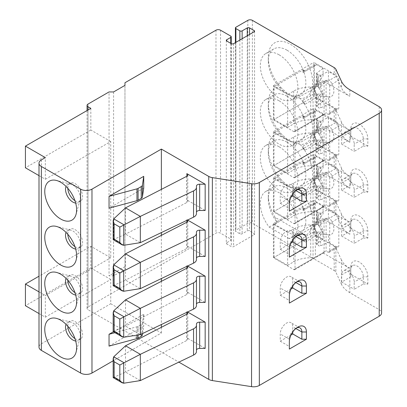 <?xml version="1.0" encoding="UTF-8"?>
<svg xmlns="http://www.w3.org/2000/svg" width="407" height="407" viewBox="0 0 407 407"><rect width="100%" height="100%" fill="white"/><g stroke="black" fill="none" stroke-linecap="round" stroke-linejoin="round"><path stroke-width="0.31" stroke-dasharray="2.04 1.53" d="M323.066 185.612L323.066 193.177L316.651 189.474A3.215 1.857 -120 0 1 314.372 185.531L314.372 157.947A3.215 1.857 -120 0 1 315.038 156.471A3.215 1.857 -120 0 1 316.651 156.634L323.066 160.338L323.066 167.898L316.956 176.521L316.692 177.004L317.089 178.785A4.655 2.686 60 0 0 314.494 181.003A4.655 2.686 60 0 0 317.089 186.213L323.066 185.612A11.493 6.634 60 0 1 318.289 170.274A11.493 6.634 60 0 1 323.066 167.898M323.066 139.637L323.066 147.202L316.651 143.498A3.215 1.857 -120 0 1 314.372 139.555L314.372 111.971A3.215 1.857 -120 0 1 315.038 110.495A3.215 1.857 -120 0 1 316.651 110.658L323.066 114.362L323.066 121.922L316.956 130.545L316.692 131.034L317.089 132.809A4.655 2.686 60 0 0 314.494 135.027A4.655 2.686 60 0 0 317.089 140.237L323.066 139.637A11.493 6.634 60 0 1 318.289 124.298A11.493 6.634 60 0 1 323.066 121.922M323.066 93.666L323.066 101.226L316.651 97.522A3.215 1.857 -120 0 1 314.372 93.579L314.372 65.995A3.215 1.857 -120 0 1 315.038 64.525A3.215 1.857 -120 0 1 316.651 64.682L323.066 68.386L323.066 75.951L316.956 84.57L316.692 85.058L317.089 86.839A4.655 2.686 60 0 0 314.494 89.052A4.655 2.686 60 0 0 317.089 94.261L323.066 93.666A11.493 6.634 60 0 1 318.289 78.322A11.493 6.634 60 0 1 323.066 75.951M302.996 194.724L305.27 196.037A3.215 1.857 -120 0 1 302.996 192.099L302.996 194.724L273.987 211.472L287.642 219.353L287.642 186.518L293.656 183.043A24.13 13.935 0 0 1 310.719 178.963L313.039 178.963A3.215 1.857 0 0 0 315.318 178.419L326.099 172.192L327.655 173.265L329.731 177.32L338.833 172.064L338.833 199.654A3.215 1.857 -120 0 1 338.166 201.124A3.215 1.857 -120 0 1 336.558 200.966L328.434 196.276L328.434 188.711L320.106 188.095L318.488 187.022L318.488 199.725A1.608 0.931 0 0 0 320.614 199.801L328.434 196.276M329.731 177.32L329.731 204.904L329.121 206.344L327.655 206.105L336.558 200.966M302.996 148.748L305.27 150.066A3.215 1.857 -120 0 1 302.996 146.123L302.996 148.748L273.987 165.496L287.642 173.382L287.642 140.542L293.656 137.067A24.13 13.935 0 0 1 310.719 132.987L313.039 132.987A3.215 1.857 0 0 0 315.318 132.443L326.099 126.221L327.655 127.289L329.731 131.344L338.833 126.094L338.833 153.678A3.215 1.857 -120 0 1 338.166 155.148A3.215 1.857 -120 0 1 336.558 154.991L328.434 150.3L328.434 142.74L320.106 142.119L318.488 141.046L318.488 153.754A1.608 0.931 0 0 0 320.614 153.826L328.434 150.3M329.731 131.344L329.731 158.928L329.121 160.368L327.655 160.129L336.558 154.991M302.996 102.778L305.27 104.09A3.215 1.857 -120 0 1 302.996 100.147L302.996 102.778L273.987 119.526L287.642 127.406L287.642 94.566L293.656 91.092A24.13 13.935 0 0 1 310.719 87.012L313.039 87.012A3.215 1.857 0 0 0 315.318 86.467L326.099 80.245L327.655 81.314L329.731 85.373L338.833 80.118L338.833 107.702A3.215 1.857 -120 0 1 338.166 109.173A3.215 1.857 -120 0 1 336.558 109.015L328.434 104.324L328.434 96.764L320.106 96.144L318.488 95.07L318.488 107.779A1.608 0.931 0 0 0 320.614 107.855L328.434 104.324M329.731 85.373L329.731 112.958L329.121 114.398L327.655 114.153L336.558 109.015M323.066 231.588L323.066 239.153L316.651 235.444A3.215 1.857 -120 0 1 314.372 231.507L314.372 203.922A3.215 1.857 -120 0 1 315.038 202.447A3.215 1.857 -120 0 1 316.651 202.605L323.066 206.313L323.066 213.873L316.956 222.497L316.692 222.98L317.089 224.761A4.655 2.686 60 0 0 314.494 226.979A4.655 2.686 60 0 0 317.089 232.188L323.066 231.588A11.493 6.634 60 0 1 318.289 216.249A11.493 6.634 60 0 1 323.066 213.873M302.996 240.7L305.27 242.012A3.215 1.857 -120 0 1 302.996 238.075L302.996 240.7L273.987 257.448L287.642 265.328L287.642 232.489L293.656 229.019A24.13 13.935 0 0 1 310.719 224.939L313.039 224.939A3.215 1.857 0 0 0 315.318 224.394L326.099 218.167L327.655 219.241L329.731 223.295L338.833 218.04L338.833 245.625A3.215 1.857 -120 0 1 338.166 247.1A3.215 1.857 -120 0 1 336.558 246.942L328.434 242.251L328.434 234.686L320.106 234.066L318.488 232.997L318.488 245.701A1.608 0.931 0 0 0 320.614 245.777L328.434 242.251M329.731 223.295L329.731 250.88L329.121 252.32L327.655 252.081L336.558 246.942M338.833 172.064A3.215 1.857 -120 0 0 336.558 168.127L328.434 163.436L328.434 170.996A11.493 6.634 60 0 1 333.872 182.657A11.493 6.634 60 0 1 328.978 188.782A11.493 6.634 60 0 1 328.434 188.711M338.833 126.094A3.215 1.857 -120 0 0 336.558 122.151L328.434 117.46L328.434 125.025A11.493 6.634 60 0 1 333.872 136.681A11.493 6.634 60 0 1 328.978 142.806A11.493 6.634 60 0 1 328.434 142.74M338.833 80.118A3.215 1.857 -120 0 0 336.558 76.175L328.434 71.484L328.434 79.05A11.493 6.634 60 0 1 333.872 90.71A11.493 6.634 60 0 1 328.978 96.83A11.493 6.634 60 0 1 328.434 96.764M323.066 68.386L316.956 72.899A1.608 0.931 0 0 0 316.615 73.474L316.692 85.058A6.08 3.51 60 0 0 314.453 86.35C313.359 88.268 314.082 90.929 316.626 94.322M316.692 94.17L317.089 94.261L316.692 94.17A6.08 3.51 60 0 1 314.453 86.35L318.289 78.322M316.615 73.474A1.608 0.931 0 0 0 317.089 74.13L318.488 74.939L318.488 87.642L320.614 86.681L328.434 79.05M323.066 114.362L316.956 118.875A1.608 0.931 0 0 0 316.615 119.449L316.692 131.034A6.08 3.51 60 0 0 314.453 132.326C313.359 134.244 314.082 136.905 316.626 140.298M316.692 140.145L317.089 140.237L316.692 140.145A6.08 3.51 60 0 1 314.453 132.326L318.289 124.298M316.615 119.449A1.608 0.931 0 0 0 317.089 120.106L318.488 120.915L318.488 133.618L320.614 132.657L328.434 125.025M323.066 160.338L316.956 164.85A1.608 0.931 0 0 0 316.615 165.425L316.692 177.004A6.08 3.51 60 0 0 314.453 178.302C313.359 180.22 314.082 182.875 316.626 186.274M316.692 186.121L317.089 186.213L316.692 186.121A6.08 3.51 60 0 1 314.453 178.302L318.289 170.274M316.615 165.425A1.608 0.931 0 0 0 317.089 166.081L318.488 166.89L318.488 179.594L320.614 178.632L328.434 170.996M338.833 218.04A3.215 1.857 -120 0 0 336.558 214.102L328.434 209.412L328.434 216.972A11.493 6.634 60 0 1 333.872 228.632A11.493 6.634 60 0 1 328.978 234.758A11.493 6.634 60 0 1 328.434 234.686M323.066 206.313L316.956 210.826A1.608 0.931 0 0 0 316.615 211.396L316.692 222.98A6.08 3.51 60 0 0 314.453 224.272C313.359 226.195 314.082 228.851 316.626 232.244M316.692 232.097L317.089 232.188L316.692 232.097A6.08 3.51 60 0 1 314.453 224.272L318.289 216.249M316.615 211.396A1.608 0.931 0 0 0 317.089 212.057L318.488 212.861L318.488 225.57L320.614 224.608L328.434 216.972M39.001 313.558L45.335 317.216L110.745 279.451L110.745 303.749L41.356 343.813A8.043 4.645 0 0 0 39.001 347.1M39.001 175.631L45.335 179.289L45.335 157.616M45.335 179.289L110.745 141.524L110.745 257.779L90.837 246.281L39.001 276.211M45.335 317.216L45.335 295.543L110.745 257.779M113.182 331.659L125.534 326.078L140.323 334.62M125.534 299.811L125.534 326.078L186.701 294.551A3.215 1.857 0 0 0 187.775 293.167A3.215 1.857 0 0 0 186.833 291.85L205.164 302.437M187.571 266.005L186.833 265.583L186.833 266.361M187.439 266.066A3.215 1.857 0 0 0 186.833 265.583M196.454 305.54L196.454 278.022M113.182 285.683L125.534 280.108L140.323 288.644M125.534 253.836L125.534 280.108L186.701 248.575A3.215 1.857 0 0 0 187.775 247.191A3.215 1.857 0 0 0 186.833 245.879L205.164 256.461M187.571 220.029L186.833 219.607L186.833 220.385M187.439 220.095A3.215 1.857 0 0 0 186.833 219.607M196.454 259.569L196.454 232.046M113.182 239.708L125.534 234.132L140.323 242.669M125.534 207.86L125.534 234.132L186.701 202.6A3.215 1.857 0 0 0 187.775 201.216A3.215 1.857 0 0 0 186.833 199.903L205.164 210.485M196.454 213.594L196.454 186.075M113.182 377.635L125.534 372.054L140.323 380.596M125.534 345.782L125.534 372.054L186.701 340.527A3.215 1.857 0 0 0 187.775 339.138A3.215 1.857 0 0 0 186.833 337.825L205.164 348.412M187.571 311.981L186.833 311.553L186.833 312.332M187.439 312.042A3.215 1.857 0 0 0 186.833 311.553M196.454 351.516L196.454 323.997M110.745 303.749L161.37 332.977L113.182 360.795M295.034 99.491A1.608 0.931 -120 0 0 293.895 97.522L273.423 85.699L273.423 119.851L293.895 131.675A1.608 0.931 -120 0 0 294.704 131.756A1.608 0.931 -120 0 0 295.034 131.018L295.034 99.491L324.043 82.743L324.043 114.27A1.608 0.931 -120 0 1 323.707 115.008A1.608 0.931 -120 0 1 322.904 114.927L349.842 130.479L349.842 142.302L322.904 126.75A1.608 0.931 -120 0 1 324.043 128.719L324.043 160.246A1.608 0.931 -120 0 1 323.707 160.979A1.608 0.931 -120 0 1 322.904 160.902L349.842 176.455L349.842 188.273L322.904 172.726A1.608 0.931 -120 0 1 324.043 174.695L324.043 206.217A1.608 0.931 -120 0 1 323.707 206.954A1.608 0.931 -120 0 1 322.904 206.878L349.842 222.431L349.842 234.249L322.904 218.696A1.608 0.931 -120 0 1 324.043 220.67L324.043 252.192A1.608 0.931 -120 0 1 323.707 252.93A1.608 0.931 -120 0 1 322.904 252.849L349.842 268.401L349.842 292.704L379.217 309.661A8.043 4.645 0 0 1 381.573 312.947M324.043 82.743A1.608 0.931 -120 0 0 322.904 80.774L349.842 96.327A32.173 18.574 180 0 1 341.514 87.998L335.867 75.824A6.436 3.714 180 0 0 334.198 74.16L313.807 62.383L313.807 96.535L334.198 108.313L334.198 120.131L313.807 108.359L313.807 142.511L334.198 154.289L334.198 166.107L313.807 154.334L313.807 188.487L334.198 200.259L334.198 212.083L313.807 200.31L313.807 234.463L334.198 246.235L334.198 270.538L252.376 223.295A3.215 1.857 0 0 0 247.827 223.295L235.882 230.194A1.608 0.931 0 0 0 235.409 230.85A1.608 0.931 0 0 0 235.882 231.507L239.86 233.806A1.608 0.931 0 0 0 242.14 233.806L247.258 230.85A1.608 0.931 0 0 1 249.532 230.85L254.08 233.476A1.608 0.931 0 0 1 254.553 234.132A1.608 0.931 0 0 1 254.08 234.788L233.608 246.611A1.608 0.931 0 0 1 231.329 246.611L226.78 243.986A1.608 0.931 0 0 1 226.307 243.33A1.608 0.931 0 0 1 226.78 242.669L230.764 240.374A1.608 0.931 0 0 0 231.232 239.718A1.608 0.931 0 0 0 230.764 239.057L220.523 233.15A3.215 1.857 0 0 0 215.975 233.15L87.993 307.036A3.215 1.857 0 0 0 87.052 308.348A3.215 1.857 0 0 0 87.993 309.661L178.866 362.128M363.288 284.045L367.842 284.045L350.778 274.196L350.778 266.972L350.778 269.597L341.677 274.852A8.847 5.108 -120 0 1 343.508 270.803A8.847 5.108 -120 0 1 350.325 273.173A8.847 5.108 -120 0 1 354.187 282.076L354.187 289.301L363.288 284.045L363.288 276.821A8.847 5.108 -120 0 0 359.427 267.918A8.847 5.108 -120 0 0 352.61 265.547A8.847 5.108 -120 0 0 350.778 269.597L350.778 276.821L341.677 282.076L354.187 289.301M367.842 284.045L367.842 276.821A12.068 6.965 -120 0 0 359.31 262.047A12.068 6.965 -120 0 0 350.778 266.972M363.288 238.075L367.842 238.075L367.842 230.85A12.068 6.965 -120 0 0 359.31 216.071A12.068 6.965 -120 0 0 350.778 220.996L350.778 223.626L341.677 228.876A8.847 5.108 -120 0 1 343.508 224.827A8.847 5.108 -120 0 1 350.325 227.198A8.847 5.108 -120 0 1 354.187 236.101L354.187 243.325L363.288 238.075L363.288 230.85A8.847 5.108 -120 0 0 359.427 221.942A8.847 5.108 -120 0 0 352.61 219.571A8.847 5.108 -120 0 0 350.778 223.626L350.778 230.85L341.677 236.101L354.187 243.325M367.842 238.075L350.778 228.22L350.778 220.996M363.288 192.099L367.842 192.099L367.842 184.875A12.068 6.965 -120 0 0 359.31 170.095A12.068 6.965 -120 0 0 350.778 175.02L350.778 177.65L341.677 182.901A8.847 5.108 -120 0 1 343.508 178.851A8.847 5.108 -120 0 1 350.325 181.222A8.847 5.108 -120 0 1 354.187 190.13L354.187 197.354L363.288 192.099L363.288 184.875A8.847 5.108 -120 0 0 359.427 175.966A8.847 5.108 -120 0 0 352.61 173.596A8.847 5.108 -120 0 0 350.778 177.65L350.778 184.875L341.677 190.13L354.187 197.354M367.842 192.099L350.778 182.244L350.778 175.02M363.288 146.123L367.842 146.123L367.842 138.899A12.068 6.965 -120 0 0 359.31 124.12A12.068 6.965 -120 0 0 350.778 129.044L350.778 131.675L341.677 136.93A8.847 5.108 -120 0 1 343.508 132.875A8.847 5.108 -120 0 1 350.325 135.246A8.847 5.108 -120 0 1 354.187 144.154L354.187 151.379L363.288 146.123L363.288 138.899A8.847 5.108 -120 0 0 359.427 129.996A8.847 5.108 -120 0 0 352.61 127.625A8.847 5.108 -120 0 0 350.778 131.675L350.778 138.899L341.677 144.154L354.187 151.379M367.842 146.123L350.778 136.274L350.778 129.044M305.927 235.165L275.046 217.338A31.37 18.112 60 0 1 268.299 195.055A31.37 18.112 60 0 1 280.698 179.222A31.37 18.112 60 0 1 268.299 149.079A31.37 18.112 60 0 1 280.698 133.252A31.37 18.112 60 0 1 268.299 103.103A31.37 18.112 60 0 1 280.698 87.276A31.37 18.112 60 0 1 268.299 57.128A31.37 18.112 60 0 1 290.486 44.322A31.37 18.112 60 0 1 312.093 76.613A31.37 18.112 60 0 1 300.269 98.575A31.37 18.112 60 0 1 312.668 128.719A31.37 18.112 60 0 1 300.269 144.551A31.37 18.112 60 0 1 312.668 174.695A31.37 18.112 60 0 1 300.269 190.522A31.37 18.112 60 0 1 305.927 235.165L297.003 233.959A26.547 15.324 60 0 0 300.346 232.819A26.547 15.324 60 0 0 300.346 202.167A26.547 15.324 60 0 0 273.799 186.844A26.547 15.324 60 0 0 268.299 198.998L268.299 195.055M334.198 154.289A6.436 3.714 0 0 1 335.867 155.952L341.514 168.127A32.173 18.574 0 0 0 349.842 176.455M349.842 188.273A32.173 18.574 180 0 1 341.514 179.95L335.867 167.776A6.436 3.714 180 0 0 334.198 166.107M349.842 234.249A32.173 18.574 180 0 1 341.514 225.921L335.867 213.746A6.436 3.714 180 0 0 334.198 212.083M334.198 200.259A6.436 3.714 0 0 1 335.867 201.928L341.514 214.102A32.173 18.574 0 0 0 349.842 222.431M334.198 108.313A6.436 3.714 0 0 1 335.867 109.976L341.514 122.151A32.173 18.574 0 0 0 349.842 130.479M349.842 142.302A32.173 18.574 180 0 1 341.514 133.974L335.867 121.8A6.436 3.714 180 0 0 334.198 120.131M349.842 268.401A32.173 18.574 0 0 1 341.514 260.073L341.514 284.376A32.173 18.574 0 0 0 349.842 292.704M341.514 260.073L335.867 247.904A6.436 3.714 0 0 0 334.198 246.235M341.514 284.376L335.867 272.202A6.436 3.714 0 0 0 334.198 270.538M124.964 82.743L124.964 269.271L113.589 275.839L109.04 275.839L109.04 91.936M124.964 85.368L124.964 269.271M113.589 91.936L113.589 275.839M124.964 266.641L109.04 275.839M143.737 188.156L109.04 208.186M114.972 332.692L136.961 326.775A4.024 2.32 0 0 0 138.105 326.312L141.239 324.501A4.024 2.32 0 0 0 142.404 323.061L143.737 314.26L113.39 331.781M143.737 314.26L143.737 326.083L109.04 346.113M161.37 189.387L161.37 232.585M161.37 235.363L161.37 278.561M161.37 281.339L161.37 324.537M161.37 327.314L161.37 332.977M110.745 279.451L90.837 267.959L90.837 246.281M110.745 141.524L90.837 130.031L90.837 108.359M74.944 338.573A10.455 6.039 -120 0 0 75.198 338.726A10.455 6.039 -120 0 0 80.428 339.24A10.455 6.039 -120 0 0 80.428 327.167A10.455 6.039 -120 0 0 69.968 321.128A10.455 6.039 -120 0 0 67.806 326.216M75.687 341.015A10.455 6.039 -120 0 0 78.149 340.557A10.455 6.039 -120 0 0 80.052 337.886A10.455 6.039 -120 0 0 78.149 328.48A10.455 6.039 -120 0 0 70.955 322.13A10.455 6.039 -120 0 0 67.694 322.446A10.455 6.039 -120 0 0 66.066 324.348M74.944 200.646A10.455 6.039 -120 0 0 75.198 200.799A10.455 6.039 -120 0 0 80.428 201.317A10.455 6.039 -120 0 0 80.428 189.245A10.455 6.039 -120 0 0 69.968 183.206A10.455 6.039 -120 0 0 67.806 188.288M75.687 203.088A10.455 6.039 -120 0 0 78.149 202.63A10.455 6.039 -120 0 0 80.052 199.964A10.455 6.039 -120 0 0 78.149 190.557A10.455 6.039 -120 0 0 70.955 184.208A10.455 6.039 -120 0 0 67.694 184.519A10.455 6.039 -120 0 0 66.066 186.421M74.944 246.622A10.455 6.039 -120 0 0 75.198 246.774A10.455 6.039 -120 0 0 80.428 247.293A10.455 6.039 -120 0 0 80.428 235.215A10.455 6.039 -120 0 0 69.968 229.182A10.455 6.039 -120 0 0 67.806 234.264M75.687 249.064A10.455 6.039 -120 0 0 78.149 248.606A10.455 6.039 -120 0 0 80.052 245.94A10.455 6.039 -120 0 0 78.149 236.533A10.455 6.039 -120 0 0 70.955 230.184A10.455 6.039 -120 0 0 67.694 230.494A10.455 6.039 -120 0 0 66.066 232.397M74.944 292.597A10.455 6.039 -120 0 0 75.198 292.75A10.455 6.039 -120 0 0 80.428 293.269A10.455 6.039 -120 0 0 80.428 281.191A10.455 6.039 -120 0 0 69.968 275.152A10.455 6.039 -120 0 0 67.806 280.24M75.687 295.039A10.455 6.039 -120 0 0 78.149 294.582A10.455 6.039 -120 0 0 80.052 291.911A10.455 6.039 -120 0 0 78.149 282.504A10.455 6.039 -120 0 0 70.955 276.16A10.455 6.039 -120 0 0 67.694 276.47A10.455 6.039 -120 0 0 66.066 278.373M289.346 341.844L289.346 339.219A8.847 5.108 -60 0 1 295.604 328.378A8.847 5.108 -60 0 1 296.652 327.874M291.051 334.946L280.245 341.188L280.245 333.964A8.847 5.108 -60 0 1 284.106 325.056A8.847 5.108 -60 0 1 290.929 322.69A8.847 5.108 -60 0 1 292.76 326.74L292.76 331.99M289.346 203.917L289.346 201.292A8.847 5.108 -60 0 1 295.604 190.456A8.847 5.108 -60 0 1 296.652 189.952M291.051 197.024L280.245 203.261L280.245 196.037A8.847 5.108 -60 0 1 284.106 187.134A8.847 5.108 -60 0 1 290.929 184.763A8.847 5.108 -60 0 1 292.76 188.812L292.76 194.068M289.346 249.893L289.346 247.268A8.847 5.108 -60 0 1 295.604 236.431A8.847 5.108 -60 0 1 296.652 235.928M291.051 242.999L280.245 249.237L280.245 242.012A8.847 5.108 -60 0 1 284.106 233.109A8.847 5.108 -60 0 1 290.929 230.738A8.847 5.108 -60 0 1 292.76 234.788L292.76 240.044M289.346 295.869L289.346 293.243A8.847 5.108 -60 0 1 295.604 282.407A8.847 5.108 -60 0 1 296.652 281.903M291.051 288.975L280.245 295.212L280.245 287.988A8.847 5.108 -60 0 1 284.106 279.085A8.847 5.108 -60 0 1 290.929 276.714A8.847 5.108 -60 0 1 292.76 280.764L292.76 286.019M280.245 341.188L289.346 346.443L289.346 339.219L280.245 333.964M289.346 346.443L289.346 349.069M280.245 295.212L289.346 300.468L289.346 293.243L280.245 287.988M289.346 300.468L289.346 303.093M280.245 249.237L289.346 254.492L289.346 247.268L280.245 242.012M289.346 254.492L289.346 257.117M280.245 203.261L289.346 208.516L289.346 201.292L280.245 196.037M289.346 208.516L289.346 211.141M341.677 282.076L341.677 274.852M341.677 144.154L341.677 136.93M341.677 190.13L341.677 182.901M341.677 236.101L341.677 228.876M350.778 274.196L350.778 276.821M350.778 228.22L350.778 230.85M350.778 182.244L350.778 184.875M350.778 136.274L350.778 138.899M273.423 223.626L273.423 257.779L293.895 269.597A1.608 0.931 -120 0 0 294.704 269.678A1.608 0.931 -120 0 0 295.034 268.941L295.034 237.418A1.608 0.931 -120 0 0 293.895 235.444L273.423 223.626L313.807 200.31M273.423 257.779L313.807 234.463M273.423 85.699L313.807 62.383M273.423 119.851L313.807 96.535M273.423 131.675L273.423 165.827L293.895 177.65A1.608 0.931 -120 0 0 294.704 177.727A1.608 0.931 -120 0 0 295.034 176.994L295.034 145.467A1.608 0.931 -120 0 0 293.895 143.498L273.423 131.675L313.807 108.359M273.423 165.827L313.807 142.511M273.423 177.65L273.423 211.803L293.895 223.626A1.608 0.931 -120 0 0 294.704 223.702A1.608 0.931 -120 0 0 295.034 222.965L295.034 191.443A1.608 0.931 -120 0 0 293.895 189.469L273.423 177.65L313.807 154.334M273.423 211.803L313.807 188.487M287.642 232.489L273.987 224.608L273.987 257.448M287.642 94.566L273.987 86.686L273.987 119.526M287.642 140.542L273.987 132.662L273.987 165.496M287.642 186.518L273.987 178.632L273.987 211.472M289.041 238.553L269.175 227.086A26.547 15.324 60 0 1 265.837 191.443A26.547 15.324 60 0 1 292.379 206.766A26.547 15.324 60 0 1 292.379 237.418A26.547 15.324 60 0 1 289.041 238.553L297.003 233.959M269.175 227.086L277.136 222.487A26.547 15.324 60 0 1 268.299 198.998M280.698 179.222L288.207 186.187L300.269 190.522M277.136 222.487L275.046 217.338M280.698 133.252L288.207 140.212L300.269 144.551M287.072 142.185A26.547 15.324 60 0 1 304.411 165.573A26.547 15.324 60 0 1 300.346 186.844A26.547 15.324 60 0 1 287.072 185.531A26.547 15.324 60 0 1 268.299 153.022A26.547 15.324 60 0 1 273.799 140.868A26.547 15.324 60 0 1 287.072 142.185M279.11 146.779A26.547 15.324 60 0 1 296.449 170.172A26.547 15.324 60 0 1 292.379 191.443A26.547 15.324 60 0 1 265.837 176.119A26.547 15.324 60 0 1 265.837 145.467A26.547 15.324 60 0 1 279.11 146.779M280.698 87.276L288.207 94.236L300.269 98.575M287.072 96.21A26.547 15.324 60 0 1 304.411 119.602A26.547 15.324 60 0 1 300.346 140.873A26.547 15.324 60 0 1 279.889 133.761A26.547 15.324 60 0 1 268.299 107.046A26.547 15.324 60 0 1 273.799 94.892A26.547 15.324 60 0 1 287.072 96.21M279.11 100.804A26.547 15.324 60 0 1 296.449 124.196A26.547 15.324 60 0 1 292.379 145.467A26.547 15.324 60 0 1 265.837 130.143A26.547 15.324 60 0 1 265.837 99.491A26.547 15.324 60 0 1 279.11 100.804M287.072 50.234A26.547 15.324 60 0 1 304.411 73.626A26.547 15.324 60 0 1 300.346 94.897A26.547 15.324 60 0 1 279.889 87.785A26.547 15.324 60 0 1 268.299 61.07A26.547 15.324 60 0 1 273.799 48.916A26.547 15.324 60 0 1 287.072 50.234M279.11 54.833A26.547 15.324 60 0 1 296.449 78.22A26.547 15.324 60 0 1 292.379 99.491A26.547 15.324 60 0 1 265.837 84.168A26.547 15.324 60 0 1 265.837 53.515A26.547 15.324 60 0 1 279.11 54.833M142.608 333.521L143.737 326.083M90.837 130.031L25.427 167.796M90.837 267.959L25.427 305.723M39.001 291.88L45.335 295.543M302.996 207.86L305.27 209.173A3.215 1.857 -120 0 0 303.663 209.015A3.215 1.857 -120 0 0 302.996 210.49L302.996 207.86L273.987 224.608M287.642 265.328L293.656 261.859A24.13 13.935 0 0 1 310.719 257.779L313.039 257.779A3.215 1.857 0 0 0 315.318 257.234L326.099 251.007L327.655 252.081M318.488 212.861A1.608 0.931 0 0 0 320.614 212.937L328.434 209.412M323.066 239.153L316.956 243.666A1.608 0.931 0 0 0 316.615 244.236A1.608 0.931 0 0 0 317.089 244.892L318.488 245.701M326.099 218.167L326.099 251.007M302.996 161.884L305.27 163.202A3.215 1.857 -120 0 0 303.663 163.039A3.215 1.857 -120 0 0 302.996 164.514L302.996 161.884L273.987 178.632M287.642 219.353L293.656 215.883A24.13 13.935 0 0 1 310.719 211.803L313.039 211.803A3.215 1.857 0 0 0 315.318 211.258L326.099 205.031L327.655 206.105M318.488 166.89A1.608 0.931 0 0 0 320.614 166.962L328.434 163.436M323.066 193.177L316.956 197.69A1.608 0.931 0 0 0 316.615 198.26A1.608 0.931 0 0 0 317.089 198.921L318.488 199.725M326.099 172.192L326.099 205.031M302.996 115.914L305.27 117.226A3.215 1.857 -120 0 0 303.663 117.063A3.215 1.857 -120 0 0 302.996 118.539L302.996 115.914L273.987 132.662M287.642 173.382L293.656 169.907A24.13 13.935 0 0 1 310.719 165.827L313.039 165.827A3.215 1.857 0 0 0 315.318 165.283L326.099 159.056L327.655 160.129M318.488 120.915A1.608 0.931 0 0 0 320.614 120.986L328.434 117.46M323.066 147.202L316.956 151.714A1.608 0.931 0 0 0 316.615 152.289A1.608 0.931 0 0 0 317.089 152.946L318.488 153.754M326.099 126.221L326.099 159.056M302.996 69.938L305.27 71.25A3.215 1.857 -120 0 0 303.663 71.093A3.215 1.857 -120 0 0 302.996 72.563L302.996 69.938L273.987 86.686M287.642 127.406L293.656 123.931A24.13 13.935 0 0 1 310.719 119.851L313.039 119.851A3.215 1.857 0 0 0 315.318 119.307L326.099 113.085L327.655 114.153M318.488 74.939A1.608 0.931 0 0 0 320.614 75.015L328.434 71.484M323.066 101.226L316.956 105.739A1.608 0.931 0 0 0 316.615 106.313A1.608 0.931 0 0 0 317.089 106.97L318.488 107.779M326.099 80.245L326.099 113.085M329.731 204.904L338.833 199.654M329.731 158.928L338.833 153.678M329.731 112.958L338.833 107.702M329.731 250.88L338.833 245.625M320.106 87.032A6.08 3.51 60 0 1 322.7 93.081A6.08 3.51 60 0 1 320.106 96.144M318.488 87.642A4.655 2.686 60 0 1 321.077 92.852A4.655 2.686 60 0 1 318.488 95.07M320.106 133.008A6.08 3.51 60 0 1 322.7 139.057A6.08 3.51 60 0 1 320.106 142.119M318.488 133.618A4.655 2.686 60 0 1 321.077 138.828A4.655 2.686 60 0 1 318.488 141.046M320.106 178.978A6.08 3.51 60 0 1 322.7 185.032A6.08 3.51 60 0 1 320.106 188.095M318.488 179.594A4.655 2.686 60 0 1 321.077 184.803A4.655 2.686 60 0 1 318.488 187.022M320.106 224.954A6.08 3.51 60 0 1 322.7 231.008A6.08 3.51 60 0 1 320.106 234.066M318.488 225.57A4.655 2.686 60 0 1 321.077 230.779A4.655 2.686 60 0 1 318.488 232.997M41.356 159.915L41.356 343.813M113.935 310.612L113.935 331.237M113.935 264.636L113.935 285.266M113.935 218.661L113.935 239.291M113.935 356.588L113.935 377.213M349.842 89.759L349.842 96.327M379.217 106.715L379.217 309.661M252.376 20.35L252.376 223.295M334.198 67.593L334.198 74.16M341.514 168.127L341.514 179.95M341.514 214.102L341.514 225.921M341.514 122.151L341.514 133.974M341.514 81.431L341.514 87.998M335.867 155.952L335.867 167.776M335.867 201.928L335.867 213.746M335.867 109.976L335.867 121.8M335.867 69.256L335.867 75.824M335.867 247.904L335.867 272.202M247.827 20.35L247.827 223.295M235.882 27.249L235.882 230.194M235.882 42.353L235.882 231.507M239.86 40.054L239.86 233.806M242.14 38.741L242.14 233.806M247.258 35.785L247.258 230.85M249.532 34.473L249.532 230.85M254.08 234.788L254.08 233.476M233.608 43.666L233.608 246.611M231.329 43.666L231.329 246.611M226.78 242.669L226.78 243.986M230.764 43.335L230.764 240.374M230.764 36.111L230.764 239.057M220.523 30.199L220.523 233.15M215.975 30.199L215.975 233.15M87.993 104.09L87.993 307.036M87.993 110.002L87.993 309.661M186.833 176.256L186.833 199.903M186.833 222.232L186.833 245.879M186.833 268.208L186.833 291.85M186.833 314.184L186.833 337.825M295.848 328.52L292.76 326.74M295.848 190.598L292.76 188.812M295.848 236.574L292.76 234.788M295.848 282.544L292.76 280.764M367.842 276.821L363.288 276.821L354.187 282.076M367.842 138.899L363.288 138.899L354.187 144.154M367.842 184.875L363.288 184.875L354.187 190.13M367.842 230.85L363.288 230.85L354.187 236.101M293.895 235.444L322.904 218.696M293.895 269.597L322.904 252.849M293.895 97.522L322.904 80.774M293.895 131.675L322.904 114.927M293.895 143.498L322.904 126.75M293.895 177.65L322.904 160.902M293.895 189.469L322.904 172.726M293.895 223.626L322.904 206.878M295.034 268.941L324.043 252.192M295.034 237.418L324.043 220.67M295.034 131.018L324.043 114.27M295.034 176.994L324.043 160.246M295.034 145.467L324.043 128.719M295.034 222.965L324.043 206.217M295.034 191.443L324.043 174.695M142.404 323.061L142.404 333.623M136.961 326.775L136.961 335.149M138.105 326.312L138.105 334.971M141.239 324.501L141.239 334.178M186.701 314.255L186.701 340.527M186.701 268.279L186.701 294.551M186.701 222.303L186.701 248.575M186.701 176.328L186.701 202.6M123.911 383.191L113.736 377.314M123.911 245.263L113.736 239.392M123.911 291.239L113.736 285.363M123.911 337.215L113.736 331.339M302.996 210.49L314.372 203.922M302.996 238.075L314.372 231.507M293.656 229.019L293.656 261.859M327.655 219.241L336.558 214.102M305.27 209.173L316.651 202.605M305.27 242.012L316.651 235.444M310.719 224.939L310.719 257.779M313.039 224.939L313.039 257.779M315.318 224.394L315.318 257.234M302.996 164.514L314.372 157.947M302.996 192.099L314.372 185.531M293.656 183.043L293.656 215.883M327.655 173.265L336.558 168.127M305.27 163.202L316.651 156.634M305.27 196.037L316.651 189.474M310.719 178.963L310.719 211.803M313.039 178.963L313.039 211.803M315.318 178.419L315.318 211.258M302.996 118.539L314.372 111.971M302.996 146.123L314.372 139.555M293.656 137.067L293.656 169.907M327.655 127.289L336.558 122.151M305.27 117.226L316.651 110.658M305.27 150.066L316.651 143.498M310.719 132.987L310.719 165.827M313.039 132.987L313.039 165.827M315.318 132.443L315.318 165.283M302.996 72.563L314.372 65.995M302.996 100.147L314.372 93.579M293.656 91.092L293.656 123.931M327.655 81.314L336.558 76.175M305.27 71.25L316.651 64.682M305.27 104.09L316.651 97.522M310.719 87.012L310.719 119.851M313.039 87.012L313.039 119.851M315.318 86.467L315.318 119.307M317.089 232.188L317.089 244.892M317.089 212.057L317.089 224.761M317.089 94.261L317.089 106.97M317.089 74.13L317.089 86.839M317.089 140.237L317.089 152.946M317.089 120.106L317.089 132.809M317.089 186.213L317.089 198.921M317.089 166.081L317.089 178.785M320.614 234.106L320.614 245.777M316.956 231.995L316.956 243.666M320.614 212.937L320.614 224.608M316.956 210.826L316.956 222.497M320.614 188.131L320.614 199.801M316.956 186.019L316.956 197.69M320.614 166.962L320.614 178.632M316.956 164.85L316.956 176.521M320.614 142.155L320.614 153.826M316.956 140.044L316.956 151.714M320.614 120.986L320.614 132.657M316.956 118.875L316.956 130.545M320.614 96.184L320.614 107.855M316.956 94.073L316.956 105.739M320.614 75.015L320.614 86.681M316.956 72.899L316.956 84.57M321.164 96.225L328.978 96.83M321.164 142.201L328.978 142.806M321.164 188.176L328.978 188.782M321.164 234.152L328.978 234.758M235.409 42.623L235.409 230.85M254.553 31.186L254.553 234.132M226.307 40.379L226.307 243.33M231.232 43.61L231.232 239.718M87.052 110.546L87.052 308.348M69.968 321.128L67.694 322.446M80.428 339.24L78.149 340.557M70.955 322.13L56.456 318.386M80.052 337.886L76.043 352.32M69.968 183.206L67.694 184.519M80.428 201.317L78.149 202.63M70.955 184.208L56.456 180.459M80.052 199.964L76.043 214.392M69.968 229.182L67.694 230.494M80.428 247.293L78.149 248.606M70.955 230.184L56.456 226.434M80.052 245.94L76.043 260.368M69.968 275.152L67.694 276.47M80.428 293.269L78.149 294.582M70.955 276.16L56.456 272.41M80.052 291.911L76.043 306.344M295.604 328.378L297.878 327.065M300.025 327.94L290.929 322.69M295.604 190.456L297.878 189.143M300.025 190.018L290.929 184.763M295.604 236.431L297.878 235.119M300.025 235.994L290.929 230.738M295.604 282.407L297.878 281.089M300.025 281.965L290.929 276.714M352.61 265.547L343.508 270.803M352.61 127.625L343.508 132.875M352.61 173.596L343.508 178.851M352.61 219.571L343.508 224.827M294.704 269.678L323.707 252.93M294.704 131.756L323.707 115.008M294.704 177.727L323.707 160.979M294.704 223.702L323.707 206.954M292.379 237.418L300.346 232.819M265.837 191.443L273.799 186.844M287.072 185.531L288.207 186.187M268.299 153.022L268.299 149.079M292.379 191.443L300.346 186.844M265.837 145.467L273.799 140.868M268.299 107.046L268.299 103.103M292.379 145.467L300.346 140.873M265.837 99.491L273.799 94.892M268.299 61.07L268.299 57.128M292.379 99.491L300.346 94.897M265.837 53.515L273.799 48.916M187.775 312.871L187.775 339.138M187.775 266.895L187.775 293.167M187.775 220.92L187.775 247.191M187.775 174.944L187.775 201.216M316.615 232.214L316.615 244.236M316.615 186.238L316.615 198.26M316.615 140.267L316.615 152.289M316.615 94.292L316.615 106.313M329.166 252.294L338.166 247.1M303.663 209.015L315.038 202.447M329.166 114.372L338.166 109.173M303.663 71.093L315.038 64.525M329.166 160.348L338.166 155.148M303.663 117.063L315.038 110.495M329.166 206.324L338.166 201.124M303.663 163.039L315.038 156.471"/><path stroke-width="0.61" d="M161.37 149.079L208.76 176.44A8.043 4.645 0 0 0 212.368 177.64L251.557 183.705A8.043 4.645 0 0 0 259.325 182.504L379.217 113.283A8.043 4.645 0 0 0 381.573 110.002A8.043 4.645 0 0 0 379.217 106.715L349.842 89.759A32.173 18.574 0 0 1 341.514 81.431L335.867 69.256A6.436 3.714 0 0 0 334.198 67.593L252.376 20.35A3.215 1.857 0 0 0 247.827 20.35L235.882 27.249A1.608 0.931 0 0 0 235.409 27.905A1.608 0.931 0 0 0 235.882 28.561L239.86 30.861A1.608 0.931 0 0 0 242.14 30.861L247.258 27.905A1.608 0.931 0 0 1 249.532 27.905L254.08 30.53L254.08 31.843L233.608 43.666A1.608 0.931 0 0 1 231.329 43.666L226.78 41.041A1.608 0.931 0 0 1 226.307 40.379A1.608 0.931 0 0 1 226.78 39.723L230.764 37.424A1.608 0.931 0 0 0 231.232 36.767A1.608 0.931 0 0 0 230.764 36.111L220.523 30.199A3.215 1.857 0 0 0 215.975 30.199L124.964 82.743L124.964 85.368L113.589 91.936L109.04 91.936L87.993 104.09A3.215 1.857 0 0 0 87.052 105.403A3.215 1.857 0 0 0 87.993 106.715L90.837 108.359L25.427 146.123L45.335 157.616L41.356 159.915A8.043 4.645 0 0 0 39.001 163.197A8.043 4.645 0 0 0 41.356 166.483L80.601 189.143A8.043 4.645 0 0 0 91.977 189.143L161.37 149.079L161.37 189.387M187.439 266.066A3.215 1.857 0 0 1 187.775 266.895A3.215 1.857 0 0 1 186.701 268.279L125.534 299.811L113.736 310.816L113.182 312.581L113.182 331.659L114.128 331.115L114.128 315.751L113.182 312.581M119.826 334.406L119.826 319.042L140.323 308.348L140.323 334.62L123.713 337.24L122.1 336.808L119.826 334.406L114.128 331.115M125.534 299.811L140.323 308.348L193.549 282.845A8.043 4.645 0 0 0 196.454 279.268L196.454 278.022A3.215 1.857 0 0 1 199.674 276.165L205.164 276.165L187.571 266.005M199.674 276.165L199.674 302.437L205.164 302.437L205.164 276.165M199.674 302.437A3.215 1.857 0 0 0 196.454 304.294M140.323 334.62L193.549 309.117A8.043 4.645 0 0 0 196.454 305.54L196.454 279.268M187.439 220.095A3.215 1.857 0 0 1 187.775 220.92A3.215 1.857 0 0 1 186.701 222.303L125.534 253.836L113.736 264.84L113.182 266.605L113.182 285.683L114.128 285.139L114.128 269.775L113.182 266.605M119.826 288.431L119.826 273.066L140.323 262.373L140.323 288.644L123.713 291.264L122.1 290.832L119.826 288.431L114.128 285.139M125.534 253.836L140.323 262.373L193.549 236.869A8.043 4.645 0 0 0 196.454 233.297L196.454 232.046A3.215 1.857 0 0 1 199.674 230.189L205.164 230.189L187.571 220.029M199.674 230.189L199.674 256.461L205.164 256.461L205.164 230.189M199.674 256.461A3.215 1.857 0 0 0 196.454 258.318M140.323 288.644L193.549 263.141A8.043 4.645 0 0 0 196.454 259.569L196.454 233.297M125.534 207.86L140.323 216.397L140.323 242.669L123.713 245.289L122.1 244.861L119.826 242.455L119.826 227.096L140.323 216.397L193.549 190.893A8.043 4.645 0 0 0 196.454 187.322L196.454 186.075A3.215 1.857 0 0 1 199.674 184.213L205.164 184.213L186.833 173.631A3.215 1.857 0 0 1 187.775 174.944A3.215 1.857 0 0 1 186.701 176.328L125.534 207.86L113.736 218.864L113.182 220.63L113.182 239.708L114.128 239.163L114.128 223.804L113.182 220.63M199.674 184.213L199.674 210.485L205.164 210.485L205.164 184.213M199.674 210.485A3.215 1.857 0 0 0 196.454 212.342M140.323 242.669L193.549 217.165A8.043 4.645 0 0 0 196.454 213.594L196.454 187.322M187.439 312.042A3.215 1.857 0 0 1 187.775 312.871A3.215 1.857 0 0 1 186.701 314.255L125.534 345.782L113.736 356.791L113.182 358.557L113.182 377.635L114.128 377.091L114.128 361.726L113.182 358.557M119.826 380.382L119.826 365.018L140.323 354.324L140.323 380.596L123.713 383.216L122.1 382.784L119.826 380.382L114.128 377.091M125.534 345.782L140.323 354.324L193.549 328.82A8.043 4.645 0 0 0 196.454 325.244L196.454 323.997A3.215 1.857 0 0 1 199.674 322.141L205.164 322.141L187.571 311.981M199.674 322.141L199.674 348.412L205.164 348.412L205.164 322.141M199.674 348.412A3.215 1.857 0 0 0 196.454 350.269M140.323 380.596L193.549 355.092A8.043 4.645 0 0 0 196.454 351.516L196.454 325.244M39.001 163.197L39.001 347.1A8.043 4.645 0 0 0 41.356 350.381L80.601 373.041A8.043 4.645 0 0 0 91.977 373.041L113.182 360.795M306.41 331.99A12.068 6.965 -60 0 0 297.878 327.065A12.068 6.965 -60 0 0 289.346 341.844L289.346 349.069L306.41 339.219L306.41 331.99L301.862 331.99L295.848 328.52M306.41 286.019L306.41 293.243L289.346 303.093L289.346 295.869A12.068 6.965 -60 0 1 297.878 281.089A12.068 6.965 -60 0 1 306.41 286.019L301.862 286.019L295.848 282.544M306.41 240.044L306.41 247.268L289.346 257.117L289.346 249.893A12.068 6.965 -60 0 1 297.878 235.119A12.068 6.965 -60 0 1 306.41 240.044L301.862 240.044L295.848 236.574M306.41 194.068L306.41 201.292L289.346 211.141L289.346 203.917A12.068 6.965 -60 0 1 297.878 189.143A12.068 6.965 -60 0 1 306.41 194.068L301.862 194.068L295.848 190.598M178.866 362.128L208.76 379.385A8.043 4.645 0 0 0 212.368 380.586L251.557 386.65A8.043 4.645 0 0 0 259.325 385.449L379.217 316.229A8.043 4.645 0 0 0 381.573 312.947L381.573 110.002M254.08 31.843A1.608 0.931 0 0 0 254.553 31.186A1.608 0.931 0 0 0 254.08 30.53M60.694 310.973A22.522 13.004 -120 0 0 76.043 306.344A22.522 13.004 -120 0 0 71.953 286.085A22.522 13.004 -120 0 0 56.456 272.41A22.522 13.004 -120 0 0 44.912 285.943A22.522 13.004 -120 0 0 60.694 310.973M60.694 264.998A22.522 13.004 -120 0 0 76.043 260.368A22.522 13.004 -120 0 0 71.953 240.11A22.522 13.004 -120 0 0 56.456 226.434A22.522 13.004 -120 0 0 44.912 239.967A22.522 13.004 -120 0 0 60.694 264.998M60.694 219.027A22.522 13.004 -120 0 0 76.043 214.392A22.522 13.004 -120 0 0 71.953 194.134A22.522 13.004 -120 0 0 56.456 180.459A22.522 13.004 -120 0 0 44.912 193.991A22.522 13.004 -120 0 0 60.694 219.027M60.694 356.949A22.522 13.004 -120 0 0 76.043 352.32A22.522 13.004 -120 0 0 71.953 332.056A22.522 13.004 -120 0 0 56.456 318.386A22.522 13.004 -120 0 0 44.912 331.919A22.522 13.004 -120 0 0 60.694 356.949M109.04 196.367L109.04 208.186L136.961 200.671A4.024 2.32 0 0 0 138.105 200.208L141.239 198.397A4.024 2.32 0 0 0 142.404 196.957L143.737 188.156L143.737 176.333L109.04 196.367L136.961 188.848A4.024 2.32 0 0 0 138.105 188.385L141.239 186.579A4.024 2.32 0 0 0 142.404 185.139L143.737 176.333M113.39 331.781L109.04 334.289L109.04 346.113L136.961 338.599A4.024 2.32 0 0 0 138.105 338.136L141.239 336.324A4.024 2.32 0 0 0 142.404 334.885L142.608 333.521M161.37 232.585L161.37 235.363M161.37 278.561L161.37 281.339M161.37 324.537L161.37 327.314M67.806 326.216A10.455 6.039 -120 0 0 74.944 338.573M66.066 324.348A10.455 6.039 -120 0 0 72.924 340.038A10.455 6.039 -120 0 0 75.687 341.015M67.806 188.288A10.455 6.039 -120 0 0 74.944 200.646M66.066 186.421A10.455 6.039 -120 0 0 72.924 202.111A10.455 6.039 -120 0 0 75.687 203.088M67.806 234.264A10.455 6.039 -120 0 0 74.944 246.622M66.066 232.397A10.455 6.039 -120 0 0 72.924 248.087A10.455 6.039 -120 0 0 75.687 249.064M67.806 280.24A10.455 6.039 -120 0 0 74.944 292.597M66.066 278.373A10.455 6.039 -120 0 0 72.924 294.063A10.455 6.039 -120 0 0 75.687 295.039M296.652 327.874A8.847 5.108 -60 0 1 300.025 327.94A8.847 5.108 -60 0 1 301.862 331.99L301.862 339.219L292.76 333.964L291.051 334.946M292.76 333.964L292.76 331.99M296.652 189.952A8.847 5.108 -60 0 1 300.025 190.018A8.847 5.108 -60 0 1 301.862 194.068L301.862 201.292L292.76 196.037L291.051 197.024M292.76 196.037L292.76 194.068M296.652 235.928A8.847 5.108 -60 0 1 300.025 235.994A8.847 5.108 -60 0 1 301.862 240.044L301.862 247.268L292.76 242.012L291.051 242.999M292.76 242.012L292.76 240.044M296.652 281.903A8.847 5.108 -60 0 1 300.025 281.965A8.847 5.108 -60 0 1 301.862 286.019L301.862 293.243L292.76 287.988L291.051 288.975M292.76 287.988L292.76 286.019M306.41 339.219L301.862 339.219M306.41 293.243L301.862 293.243M306.41 247.268L301.862 247.268M306.41 201.292L301.862 201.292M109.04 334.289L114.972 332.692M39.001 175.631L25.427 167.796L25.427 146.123M39.001 276.211L25.427 284.045L39.001 291.88M39.001 313.558L25.427 305.723L25.427 284.045M119.826 319.042L114.128 315.751M123.713 316.804L123.713 337.24M119.826 273.066L114.128 269.775M123.713 270.828L123.713 291.264M119.826 242.455L114.128 239.163M119.826 227.096L114.128 223.804M123.713 224.852L123.713 245.289M119.826 365.018L114.128 361.726M123.713 362.774L123.713 383.216M259.325 182.504L259.325 385.449M379.217 113.283L379.217 316.229M235.882 28.561L235.882 42.353M239.86 30.861L239.86 40.054M242.14 30.861L242.14 38.741M247.258 27.905L247.258 35.785M249.532 27.905L249.532 34.473M226.78 39.723L226.78 41.041M230.764 37.424L230.764 43.335M87.993 106.715L87.993 110.002M41.356 166.483L41.356 350.381M80.601 189.143L80.601 373.041M91.977 189.143L91.977 373.041M186.833 173.631L186.833 176.256M186.833 220.385L186.833 222.232M186.833 266.361L186.833 268.208M186.833 312.332L186.833 314.184M208.76 176.44L208.76 379.385M212.368 177.64L212.368 380.586M251.557 183.705L251.557 386.65M142.404 333.623L142.404 334.885M136.961 335.149L136.961 338.599M138.105 334.971L138.105 338.136M141.239 334.178L141.239 336.324M193.549 328.82L193.549 355.092M193.549 282.845L193.549 309.117M193.549 236.869L193.549 263.141M193.549 190.893L193.549 217.165M142.404 185.139L142.404 196.957M136.961 188.848L136.961 200.671M138.105 188.385L138.105 200.208M141.239 186.579L141.239 198.397M123.911 362.668L113.736 356.791M123.911 224.74L113.736 218.864M123.911 270.716L113.736 264.84M123.911 316.692L113.736 310.816M235.409 27.905L235.409 42.623M231.232 36.767L231.232 43.61M87.052 105.403L87.052 110.546M122.1 382.784L113.182 377.635M122.1 244.861L113.182 239.708M122.1 290.832L113.182 285.683M122.1 336.808L113.182 331.659"/></g></svg>
